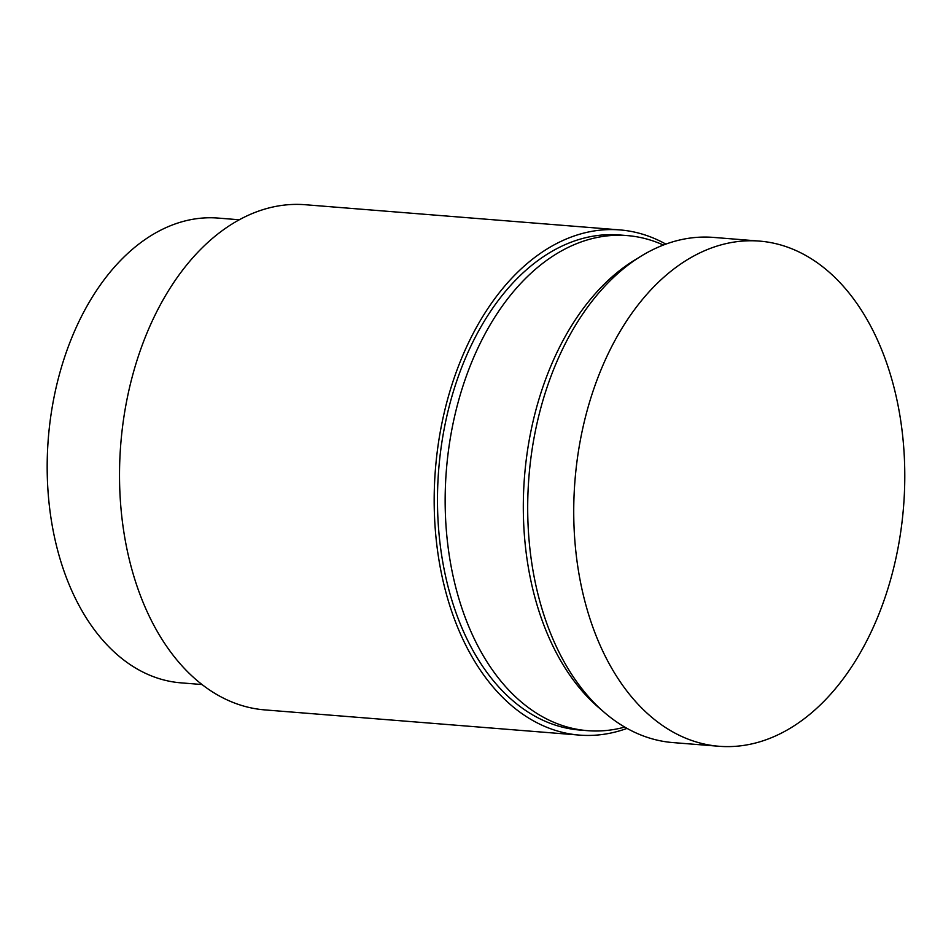 <?xml version="1.0" encoding="UTF-8"?>
<svg xmlns="http://www.w3.org/2000/svg" width="951" height="951" viewBox="0 0 951 951"><rect width="100%" height="100%" fill="white"/><g stroke="black" fill="none" stroke-linecap="round" stroke-linejoin="round"><path stroke-width="1.43" d="M637.836 258.196A248.33 161.515 94.6 0 0 557.916 350.491A248.33 161.515 -85.4 0 0 601.65 710.04M759.492 241.102L713.44 237.405A253.394 164.808 94.6 0 0 562.992 348.268A253.394 164.808 -85.4 0 0 540.216 602.732A253.394 164.808 -85.4 0 0 672.987 742.588L719.039 746.273A253.394 164.808 -85.4 0 1 586.256 606.417A253.394 164.808 -85.4 0 1 609.032 351.953A253.394 164.808 94.6 0 1 759.492 241.102A253.394 164.808 94.6 0 1 892.264 380.947A253.394 164.808 94.6 0 1 869.487 635.411A253.394 164.808 -85.4 0 1 719.039 746.273M663.37 245.037A248.33 161.515 94.6 0 0 627.196 235.586A248.33 161.515 94.6 0 0 479.744 344.226A248.33 161.515 -85.4 0 0 457.431 593.602A248.33 161.515 -85.4 0 0 587.552 730.665A248.33 161.515 -85.4 0 0 624.771 727.087M627.196 235.586L619.517 234.968A248.33 161.515 94.6 0 0 472.076 343.608A248.33 161.515 -85.4 0 0 449.752 592.996A248.33 161.515 -85.4 0 0 579.872 730.047L587.552 730.665M665.843 244.11A253.394 164.808 94.6 0 0 619.921 229.916A253.394 164.808 94.6 0 0 469.473 340.779A253.394 164.808 -85.4 0 0 446.697 595.243A253.394 164.808 -85.4 0 0 579.468 735.099A253.394 164.808 -85.4 0 0 627.066 728.395M619.921 229.916L305.271 204.727A253.394 164.808 94.6 0 0 154.811 315.589A253.394 164.808 -85.4 0 0 132.046 570.053A253.394 164.808 -85.4 0 0 264.818 709.898L579.468 735.099M202.052 684.542L180.868 682.842A233.126 151.625 -85.4 0 1 105.466 643.197A233.126 151.625 -85.4 0 1 58.843 376.513A233.126 151.625 -85.4 0 1 218.076 218.076L239.26 219.776"/></g></svg>
